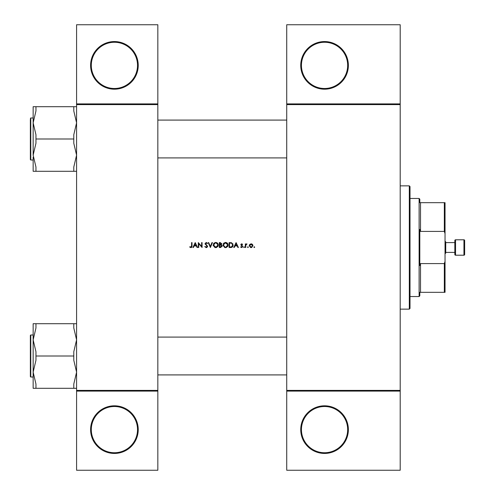 <?xml version="1.0" encoding="UTF-8"?>
<svg xmlns="http://www.w3.org/2000/svg" width="495" height="495" viewBox="0 0 495 495"><rect width="100%" height="100%" fill="white"/><g stroke="black" fill="none" stroke-linecap="round" stroke-linejoin="round"><path stroke-width="0.74" d="M138.229 429.623A23.816 23.816 0 0 1 114.413 453.439A23.816 23.816 0 0 1 90.597 429.623A23.816 23.816 0 0 1 114.413 405.807A23.816 23.816 0 0 1 138.229 429.623M91.297 429.623A23.117 23.117 0 0 0 114.413 452.739A23.117 23.117 0 0 0 137.523 429.623A23.117 23.117 0 0 0 114.413 406.506A23.117 23.117 0 0 0 91.297 429.623M138.229 65.377A23.816 23.816 0 0 1 114.413 89.193A23.816 23.816 0 0 1 90.597 65.377A23.816 23.816 0 0 1 114.413 41.561A23.816 23.816 0 0 1 138.229 65.377M91.297 65.377A23.117 23.117 0 0 0 114.413 88.494A23.117 23.117 0 0 0 137.523 65.377A23.117 23.117 0 0 0 114.413 42.261A23.117 23.117 0 0 0 91.297 65.377M348.369 429.623A23.816 23.816 0 0 1 324.553 453.439A23.816 23.816 0 0 1 300.737 429.623A23.816 23.816 0 0 1 324.553 405.807A23.816 23.816 0 0 1 348.369 429.623M301.436 429.623A23.117 23.117 0 0 0 324.553 452.739A23.117 23.117 0 0 0 347.669 429.623A23.117 23.117 0 0 0 324.553 406.506A23.117 23.117 0 0 0 301.436 429.623M348.369 65.377A23.816 23.816 0 0 1 324.553 89.193A23.816 23.816 0 0 1 300.737 65.377A23.816 23.816 0 0 1 324.553 41.561A23.816 23.816 0 0 1 348.369 65.377M301.436 65.377A23.117 23.117 0 0 0 324.553 88.494A23.117 23.117 0 0 0 347.669 65.377A23.117 23.117 0 0 0 324.553 42.261A23.117 23.117 0 0 0 301.436 65.377M191.553 247.42L190.872 247.624L189.69 247.061L191.429 247.5L192.017 245.91L192.017 242.6L191.577 242.6L191.577 245.86L190.897 247.123L189.95 246.683L189.69 247.061L189.95 246.683L190.897 247.123L191.509 246.665M195.222 242.6L192.895 247.5L193.378 247.5L194.12 245.928L196.342 245.928L197.066 247.5L197.548 247.5L195.222 242.6M198.303 242.6L198.303 247.5L198.743 247.5L198.743 243.651L202.071 247.5L202.071 242.6L201.632 242.6L201.632 246.454L198.303 242.6M204.713 246.553L206.205 247.624L206.805 247.5L207.603 246.3L205.468 243.596L206.186 242.977L207.145 243.602L207.541 243.299L206.236 242.47L205.029 243.614L207.164 246.293L206.205 247.123L205.32 246.603M208.234 242.6L210.369 247.5L212.448 242.6L211.971 242.6L210.338 246.46L208.704 242.6L208.234 242.6M213.135 245.068L214.886 247.5L215.721 247.624L216.544 247.5L218.289 245.044C218.153 243.46 217.28 242.6 215.684 242.47L213.135 245.068M219.297 242.6L219.297 247.5L220.621 247.5L222.187 246.108L221.246 244.858L221.81 243.812L220.256 242.6L219.297 242.6M222.942 245.068L224.693 247.5L225.528 247.624L226.351 247.5L228.096 245.044C227.96 243.46 227.087 242.6 225.491 242.47L222.942 245.068M229.105 242.6L229.105 247.5L230.621 247.5C232.198 247.488 233.034 246.689 233.126 245.112L231.648 242.773L229.105 242.6M236.084 242.6L233.758 247.5L234.234 247.5L234.983 245.928L237.204 245.928L237.928 247.5L238.404 247.5L236.084 242.6M241.634 247.562L240.607 247.079L242.012 247.5L242.68 246.529L241.238 244.778L241.702 244.295L242.321 244.672L242.618 244.363L241.702 243.856L240.799 244.796L242.241 246.547L241.61 247.123L240.898 246.745L240.607 247.079L240.898 246.745L241.61 247.123L242.241 246.547L241.579 245.836L242.123 246.207M244.035 247.562L243.627 247.154L244.035 247.562L244.443 247.154L244.035 246.745L243.627 247.154L244.035 246.745L244.443 247.154L244.035 247.562L243.627 247.154L244.035 246.745L244.443 247.154M245.322 243.917L245.322 247.5L245.761 247.5L245.842 245.068L247.017 243.979L245.761 244.443L245.761 243.917L245.322 243.917M247.525 247.154L247.933 247.562L248.342 247.154L247.933 246.745L247.525 247.154L247.933 246.745L248.342 247.154L247.933 247.562L247.525 247.154L247.933 247.562M249.22 245.718L250.557 247.5L251.076 247.562L251.596 247.5L252.926 245.718L252.438 244.443L251.076 243.856L249.709 244.45L249.22 245.718M253.873 247.154L254.281 247.562L254.69 247.154L254.281 246.745L253.873 247.154L254.281 246.745L254.69 247.154L254.281 247.562L253.873 247.154L254.281 247.562M157.837 391.1L76.583 391.1L76.583 390.394L157.837 390.394L157.837 470.25L76.583 470.25L76.583 391.1M400.201 104.606L286.729 104.606L286.729 103.9L400.201 103.9L400.201 391.1L286.729 391.1L286.729 390.394L400.201 390.394M76.583 103.9L157.837 103.9L157.837 24.75L76.583 24.75L76.583 390.394M157.837 103.9L157.837 390.394M157.837 104.606L76.583 104.606M286.729 104.606L286.729 390.394M400.201 391.1L400.201 470.25L286.729 470.25L286.729 391.1M286.729 103.9L286.729 24.75L400.201 24.75L400.201 103.9M192.017 245.91L191.782 247.197M191.565 246.269L191.577 245.86M235.218 245.427L236.109 243.552L236.975 245.427L235.218 245.427L236.975 245.427M241.046 244.128L241.975 243.899M241.702 243.856L242.538 244.443M242.321 244.672L241.702 244.295L241.238 244.778L242.68 246.529M241.702 244.295L241.356 245.099M241.869 245.471L242.513 245.972M245.761 244.443L246.634 243.856M246.776 244.357L246.411 244.313M246.553 244.295L245.811 245.223M245.904 244.87L245.761 246.293M254.281 246.745L254.69 247.154M251.076 243.856L251.46 243.887M251.825 243.998L252.153 244.19M252.438 244.443L252.809 245.031M252.902 245.371L252.926 245.718M251.868 247.401L251.342 247.549M252.462 246.003L251.076 247.123L249.659 245.724L251.076 244.295L252.487 245.724L252.073 244.716L251.076 244.295L249.926 244.889M250.798 247.098L251.355 247.098M251.887 246.881L252.407 246.194M249.765 245.18L249.684 245.996M247.933 246.745L248.342 247.154M232.774 243.701L232.935 244.035M233.096 245.551L232.966 246.083M232.86 246.331L232.644 246.677M231.71 247.358L231.134 247.475M231.679 243.348L232.687 245.112L231.505 246.875L229.544 246.999L229.544 243.101L231.047 243.163M230.54 243.113L229.89 243.101M232.669 245.396L232.669 244.802M232.57 244.351L232.291 243.837M231.177 246.943L231.771 246.764M232.019 246.609L232.656 245.489M229.544 246.999L230.812 246.98M223.233 243.856L224.062 242.909M224.891 242.538L225.237 242.482M226.512 242.661L227.341 243.206M228.071 245.452L227.985 245.836M227.978 245.854L227.836 246.213M227.706 246.43L225.949 247.593M223.059 245.854L222.973 245.471M227.026 243.565L225.51 242.977L227.62 244.629M227.582 244.481L227.217 243.775M227.007 246.56L227.657 245.044L225.924 247.085M225.101 247.085L223.381 245.068L223.746 246.225M223.74 243.887L223.381 245.068L225.095 243.014M224.965 243.045L224.594 243.175M221.81 243.812L221.246 244.858M221.061 244.443L221.37 243.818L219.737 244.672L219.737 243.101L221.315 243.534M219.737 244.672L220.38 244.66M221.506 245.526L220.943 245.229L221.748 246.108L219.737 246.999L219.737 245.174L220.69 245.198M220.943 245.229L220.028 245.174M220.974 246.949L221.661 245.737M219.737 246.999L220.727 246.98M213.425 243.856L214.255 242.909M215.084 242.538L215.43 242.482M216.711 242.661L217.54 243.212M218.264 245.452L218.177 245.836M218.171 245.854L218.029 246.213M217.905 246.43L216.142 247.593M213.252 245.854L213.166 245.471M216.117 243.014L217.812 244.629M217.775 244.481L217.41 243.775M217.2 246.56L217.85 245.044L216.117 247.085M215.702 247.123L213.574 245.068L215.702 247.123M213.933 243.887L213.574 245.068L215.288 243.014M215.158 243.045L214.793 243.175M207.145 246.467L205.029 243.614L206.236 242.47L207.541 243.299M207.164 246.293L206.99 245.811M205.301 244.363L205.029 243.614L205.301 244.363M207.145 243.602L206.186 242.977L205.468 243.596L207.603 246.3M205.468 243.596L205.79 244.227M207.547 246.677L206.675 247.549M194.362 245.427L195.247 243.552L196.113 245.427L194.362 245.427L196.113 245.427M419.816 292.328L420.515 292.328L419.816 292.328L419.816 295.831L419.117 296.536L419.117 198.464L410.009 198.464M419.117 198.464L419.816 199.169L419.816 202.672L420.515 202.672L420.515 231.406L419.816 229.439L419.816 265.561L420.515 263.594L420.515 292.328L444.331 292.328L444.331 263.594L445.036 261.385L445.036 292.328L444.331 292.328M444.331 202.672L445.036 202.672L445.036 233.615L444.331 231.406L444.331 202.672L419.816 202.672M420.515 263.594L444.331 263.594M445.036 233.615L445.036 261.385M420.515 231.406L444.331 231.406M409.309 185.86L410.009 186.559L410.009 308.441L409.309 309.14L409.309 185.86L400.201 185.86M157.837 120.087L286.729 120.087M157.837 157.911L286.729 157.911M76.583 106.697L73.786 106.697L73.786 110.948L76.583 122.847L73.786 134.751L73.786 143.247L76.583 155.145L73.786 167.044L73.786 171.295L76.583 171.295M73.786 138.996L35.956 138.996L35.956 134.751L33.153 122.847L33.153 117.983L30.777 117.983L30.777 160.009L30.356 159.588L30.356 119.382M35.956 106.697L33.153 106.697L33.153 122.847L35.956 110.948L35.956 106.697L73.786 106.697M73.786 171.295L35.956 171.295L35.956 167.044L33.153 155.145L35.956 143.247L35.956 138.996M33.153 157.193L33.153 171.295L35.956 171.295M33.153 122.847L33.153 155.145M30.356 155.981L30.356 158.61M33.153 323.705L33.153 339.855L35.956 327.956L35.956 323.705L33.153 323.705M30.356 339.019L30.356 375.618M30.356 336.39L30.356 338.165L30.356 335.412L30.777 334.991L30.777 377.017L33.153 377.017L33.153 372.153L35.956 360.249L35.956 351.753L33.153 339.855L33.153 337.807M76.583 323.705L35.956 323.705M73.786 323.705L73.786 327.956L76.583 339.855L73.786 351.753L73.786 356.004L35.956 356.004M73.786 356.004L73.786 360.249L76.583 372.153L73.786 384.052L73.786 388.303L35.956 388.303L35.956 384.052L33.153 372.153L33.153 388.303L35.956 388.303M73.786 388.303L76.583 388.303M33.153 339.855L33.153 372.153M30.777 377.017L30.356 376.596L30.356 338.165M286.729 374.913L157.837 374.913M286.729 337.089L157.837 337.089M463.945 255.203A0.699 0.699 0 0 0 464.644 254.504L464.644 240.496A0.699 0.699 0 0 0 463.945 239.797L455.542 239.797L455.542 255.203L463.945 255.203L463.945 239.797M455.542 255.203A0.699 0.699 0 0 1 454.837 254.504L454.837 240.496A0.699 0.699 0 0 1 455.542 239.797M445.036 241.195L445.735 241.894L445.735 253.106L445.036 253.805M445.735 252.401L454.837 252.401L454.837 242.6L445.735 242.6M419.117 296.536L410.009 296.536M409.309 309.14L400.201 309.14M30.777 160.009L33.153 160.009M30.777 117.983L30.356 118.404M30.777 334.991L33.153 334.991"/></g></svg>
